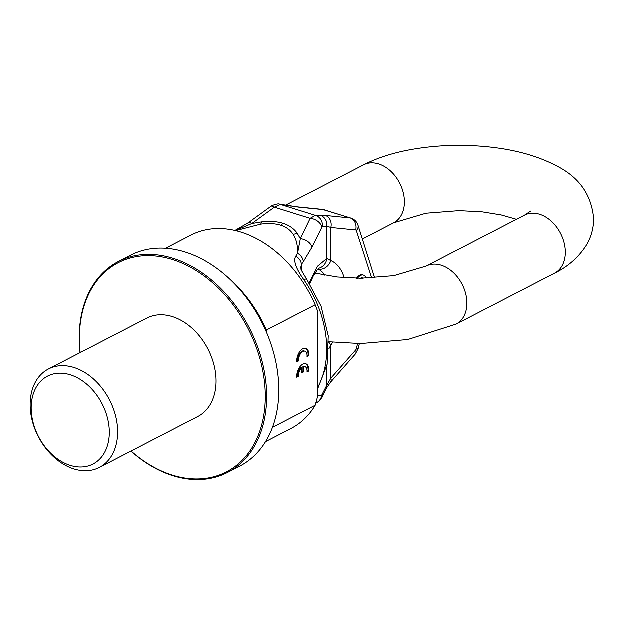 <?xml version="1.0" encoding="UTF-8"?>
<svg xmlns="http://www.w3.org/2000/svg" width="625" height="625" viewBox="0 0 625 625"><rect width="100%" height="100%" fill="white"/><g stroke="black" fill="none" stroke-linecap="round" stroke-linejoin="round"><path stroke-width="0.94" d="M131.141 451.125A117.766 85.109 -117.3 0 0 172.383 475.219A117.766 85.109 62.7 0 0 265.344 396.484A117.766 85.109 62.7 0 0 172.383 259.578A117.766 85.109 -117.3 0 0 80.219 352.672M48.492 369.078L146.922 318.172A55.422 40.047 -117.3 0 1 172.383 316.664A55.422 40.047 62.7 0 1 214.031 364.922A55.422 40.047 62.7 0 1 197.844 416.625L99.414 467.531A55.422 40.047 62.7 0 1 73.953 469.039A55.422 40.047 -117.3 0 1 32.305 420.773A55.422 40.047 -117.3 0 1 48.492 369.078A55.422 40.047 -117.3 0 1 73.953 367.562A55.422 40.047 62.7 0 1 115.609 415.828A55.422 40.047 62.7 0 1 99.414 467.531M70.312 374.883A49.484 35.758 -117.3 0 0 31.25 407.969A49.484 35.758 -117.3 0 0 70.312 465.492A49.484 35.758 62.7 0 0 109.367 432.406A49.484 35.758 62.7 0 0 70.312 374.883M118.438 261.602L130.586 255.312A118.758 85.82 -117.3 0 1 185.141 252.078A118.758 85.82 62.7 0 1 274.398 355.5A118.758 85.82 62.7 0 1 239.695 466.289L227.539 472.57A118.758 85.82 62.7 0 0 262.242 361.781A118.758 85.82 62.7 0 0 172.992 258.359A118.758 85.82 -117.3 0 0 118.438 261.602A118.758 85.82 -117.3 0 0 80.109 352.727M131.023 451.18A118.758 85.82 -117.3 0 0 172.992 475.812A118.758 85.82 62.7 0 0 227.539 472.57M265.891 330.836L266.641 330.008L266.641 332.586M265.617 441.742L291.047 428.586A108.859 78.672 -117.3 0 0 315.25 405.352L317.68 396.453L317.68 311.25L315.25 304.867L266.641 330.008M315.25 304.867A108.859 78.672 -117.3 0 0 191.031 235.195L165.602 248.352M315.25 405.352L272.547 427.438M304.945 351.273A6.93 3.891 107.4 0 1 307.086 356.609L308.922 355.664A9.898 5.562 107.4 0 0 305.836 348.438A9.898 5.562 107.4 0 0 299.539 352.039A9.898 5.562 107.4 0 0 296.836 361.914L298.672 360.969L297.891 360.719A6.93 3.891 -72.6 0 1 299.688 353.664A6.93 3.891 -72.6 0 1 304.164 351.023L304.945 351.273A6.93 3.891 107.4 0 0 300.469 353.906A6.93 3.891 107.4 0 0 298.672 360.969M301.969 372.203L303.023 371.656L303.023 366.375A6.93 3.891 -72.6 0 1 304.164 366.43L304.945 366.672A6.93 3.891 107.4 0 1 307.086 372.016L308.922 371.062A9.898 5.562 107.4 0 0 305.836 363.844A9.898 5.562 107.4 0 0 299.539 367.438A9.898 5.562 107.4 0 0 296.836 377.32L298.672 376.367L297.891 376.125A6.93 3.891 -72.6 0 1 301.188 367.32L301.969 367.562A6.93 3.891 107.4 0 0 298.672 376.367M301.969 367.562L301.969 372.852L303.805 371.898L303.805 366.617L303.023 366.375M304.945 366.672A6.93 3.891 107.4 0 0 303.805 366.617M308.922 355.664L308.141 355.422A9.898 5.562 107.4 0 0 305.438 348.344M307.133 355.945L308.141 355.422M296.805 361.281L297.891 360.719M307.133 371.344L308.141 370.82A9.898 5.562 107.4 0 0 305.438 363.742M296.805 376.688L297.891 376.125M308.922 371.062L308.141 370.82M303.805 371.898L303.023 371.656M309.234 282.867L317.539 266.32L326.883 258.555A11.875 11.133 77 0 1 319 268.281M371.781 278.055L356.43 230.719A1.977 1.109 107.4 0 0 355.773 230.078L330.898 227.578A9.898 8.133 -84.3 0 0 325.414 215.562L319.961 215.289A9.898 9.336 -92.1 0 1 326.883 226.281L326.883 258.555L330.898 260.688L330.898 227.578L326.883 226.281L322.344 226.453L311.961 247.391L303.367 261.781A9.898 7.797 -145.1 0 0 297.625 253.359L295.867 256.234C293.148 260.531 295.852 268.414 303.969 279.898A9.898 1.258 145 0 1 306.664 279.062C302.266 271.984 300.406 268.641 301.102 269.031L300.812 267.625L301.469 264.523A9.898 7.758 -145.4 0 0 295.867 256.234M366.156 278.266A9.898 5.562 107.4 0 0 363.492 275.18L362.711 274.938A9.898 5.562 107.4 0 0 356.578 278.297M362.75 278.328A6.93 3.891 107.4 0 0 362.203 277.93M374.695 277.891L358.031 225.227C356.852 221.773 354.523 219.438 351.039 218.219A11.875 6.672 107.4 0 0 350.281 218.062L323.727 209.758L298.852 207.258L280.383 204.5L274.438 207.273L251.906 223.633L261.406 222.023C269.875 221.07 277.086 221.531 283.031 223.414C289 225.258 293.734 228.531 297.219 233.234A9.898 7.367 -36.3 0 1 293.188 234.375C290.273 230 286.109 226.977 280.703 225.305A9.898 5.562 107.4 0 0 283.031 223.414M319.961 215.289L315.422 215.461L310.203 218.461L300.391 238.805L297.625 253.359C297.867 245.602 296.383 239.273 293.188 234.375M311.961 247.391A9.898 6.406 -154.2 0 0 300.391 238.805L297.219 233.234M235.664 230.742L260.781 224.234C268.688 223.242 275.328 223.602 280.703 225.305M357.664 343.633L356.43 348.727A1.977 1.109 -72.6 0 1 355.773 350.047L330.898 378.273L326.883 385.312A9.898 6.406 25.8 0 1 326.547 388.195L330.516 382.367L355.383 354.148L358.234 348.617L359.438 343.648M328.852 349.016L330.898 345.164L330.898 378.273A9.898 5.086 41.4 0 1 330.516 382.367M234.984 230.578L248.422 222.797L270.953 206.43C269.016 206.813 278.383 202.883 279.625 204.297L297.516 206.984A9.898 8.133 95.7 0 1 298.852 207.258M248.422 222.797A9.898 3.383 54 0 1 251.906 223.633L235.422 230.68M290.047 205.969A9.898 6.312 99.1 0 1 290.805 206.172M363.492 275.18A9.898 5.562 107.4 0 0 357.523 278.312M360.438 278.336A6.93 3.891 -72.6 0 1 362.602 278.008A6.93 3.891 -72.6 0 1 363.227 278.32M231.125 280.438A108.859 78.672 62.7 0 1 266.445 330.141M303.367 261.781L301.469 264.523L301.469 270.078M318.086 269.094A11.875 9.812 112.6 0 0 330.898 260.688A54.43 30.594 -72.6 0 1 344.242 277.711M332.797 342.266A54.43 30.594 -72.6 0 1 330.898 345.164A11.875 4.742 -145.4 0 0 328.781 342.266M356.43 230.719A9.898 6.414 -18 0 0 358.031 225.227M324.477 209.906A11.875 6.672 107.4 0 0 323.727 209.758A9.898 8.133 95.7 0 0 322.391 209.484L351.039 218.219M355.773 230.078A9.898 8.133 -84.3 0 0 350.281 218.062L325.414 215.562M322.344 226.453A9.898 9.336 -92.1 0 0 315.422 215.461L280.383 204.5A9.898 6.312 99.1 0 0 279.625 204.297M321.773 227.047A9.898 6.406 -154.2 0 0 310.203 218.461L274.438 207.273A9.898 3.383 54 0 0 270.953 206.43M317.68 387.617A94.016 67.945 -117.3 0 0 303.969 279.898M326.883 365.914L326.883 385.312L321.773 395.312A9.898 9.336 87.9 0 1 315.875 403.148M321.773 395.312L317.68 395.469M355.773 350.047A9.898 5.086 41.4 0 1 355.383 354.148M356.43 348.727A9.898 0.938 13.7 0 0 358.234 348.617M261.406 222.023A9.898 2.234 -96.6 0 1 260.781 224.234M318.047 269.141A42.555 23.922 -72.6 0 1 324.891 275.273M322.344 394.719A9.898 6.406 25.8 0 1 322.008 397.602L326.547 388.195M285.656 205.266L363.695 164.906C377.641 157.828 393.758 152.68 412.055 149.469C438.617 144.852 465.656 144.195 493.164 147.492C517.523 150.438 538.547 156.523 556.219 165.75C579.227 177.203 591.734 194.984 593.75 219.086C593.617 228.625 591.164 237.359 586.383 245.297C578.641 257.391 568.055 266.711 554.625 273.266A32.656 23.602 -117.3 0 0 565.398 252.328A32.656 23.602 -117.3 0 0 551.406 221.359A32.656 23.602 -117.3 0 0 524.617 215.25L426.188 266.156A32.656 23.602 -117.3 0 1 452.977 272.258A32.656 23.602 -117.3 0 1 466.969 303.227A32.656 23.602 -117.3 0 1 456.195 324.172L407.836 339.617L360.711 343.648L328.758 341.836M363.695 164.906A32.656 23.602 62.7 0 1 390.484 171.008A32.656 23.602 62.7 0 1 404.477 201.984A32.656 23.602 62.7 0 1 393.703 222.922L426.016 213.336L459.172 210.742L482.5 212L501.234 215.055L516.539 219.43M319.141 268.188L317.328 269.938L313.195 276.359L309.836 283.812M374.922 277.875L374.562 276.188M317.68 388.977L327.195 364.414L328.305 335.898L321.18 306.422L306.664 279.062M297.516 206.984L322.391 209.484M315.852 403.227L318.305 401.992L322.008 397.602M362.516 239.055L393.703 222.922M554.625 273.266L456.195 324.172M530.734 211.195L524.617 215.25M315.016 273.172L337.391 277.078L360.719 278.336L393.875 275.742L426.188 266.156"/></g></svg>
